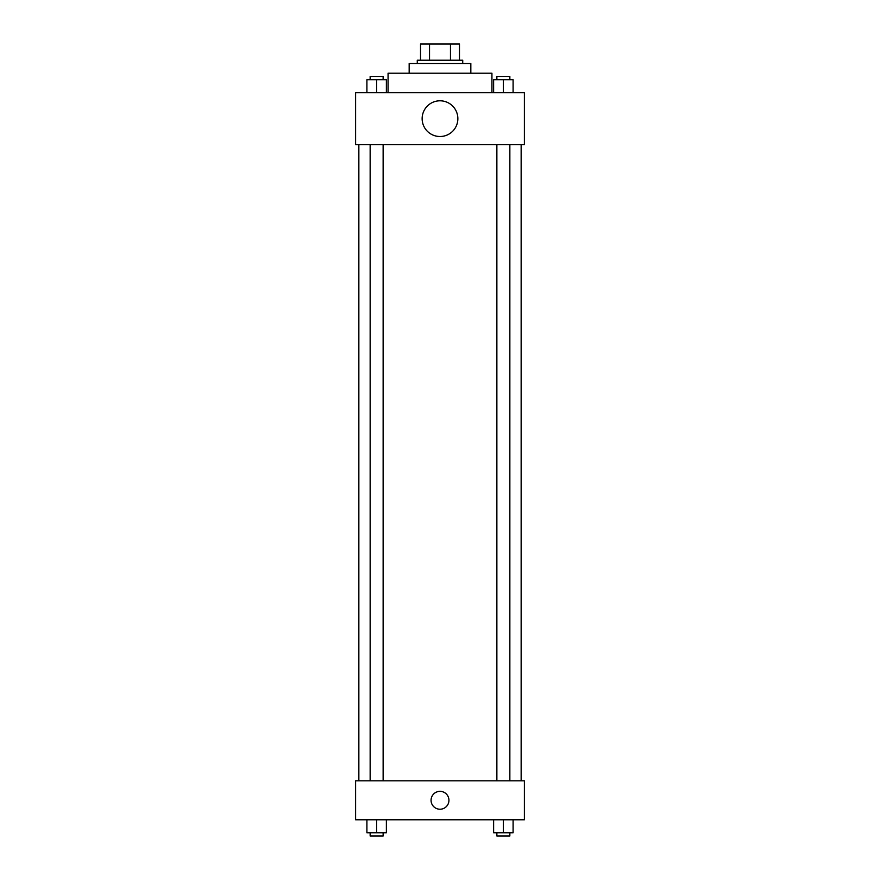 <?xml version="1.0" encoding="UTF-8"?>
<svg xmlns="http://www.w3.org/2000/svg" width="880" height="880" viewBox="0 0 880 880"><rect width="100%" height="100%" fill="white"/><g stroke="black" fill="none" stroke-linecap="round" stroke-linejoin="round"><path stroke-width="1.32" d="M429.528 60.225L429.528 44L420.53 44L420.53 60.225L420.53 44M429.528 44L459.47 44L459.47 60.225M450.472 60.225L450.472 44M417.274 63.47L417.274 60.225L462.726 60.225L462.726 63.47M409.167 73.216L409.167 63.47L470.833 63.47L470.833 73.216M388.069 92.686L388.069 73.216L491.931 73.216L491.931 92.686M355.608 92.686L524.392 92.686L524.392 144.628L355.608 144.628L355.608 92.686M440 136.51A17.853 17.853 0 0 1 424.534 109.725A17.853 17.853 0 0 1 455.466 109.725A17.853 17.853 0 0 1 440 136.51M355.608 780.824L524.392 780.824L524.392 819.775L355.608 819.775L355.608 780.824M440 809.226A8.921 8.921 0 0 1 432.267 795.828A8.921 8.921 0 0 1 447.733 795.828A8.921 8.921 0 0 1 440 809.226M493.625 819.775L493.625 832.755L513.095 832.755L513.095 819.775L513.095 832.755M503.36 832.755L503.36 819.775M509.85 832.755L509.85 836L496.87 836L496.87 832.755M366.905 819.775L366.905 832.755L386.375 832.755L386.375 819.775L386.375 832.755M376.64 832.755L376.64 819.775M383.13 832.755L383.13 836L370.15 836L370.15 832.755M493.625 92.686L493.625 79.706L513.095 79.706L513.095 92.686L513.095 79.706M503.36 92.686L503.36 79.706M509.85 79.706L509.85 76.461L496.87 76.461L496.87 79.706M366.905 92.686L366.905 79.706L386.375 79.706L386.375 92.686L386.375 79.706M376.64 92.686L376.64 79.706M383.13 79.706L383.13 76.461L370.15 76.461L370.15 79.706M521.147 780.824L521.147 144.628M358.853 780.824L358.853 144.628M496.87 144.628L496.87 780.824M509.85 144.628L509.85 780.824M383.13 780.824L383.13 144.628M370.15 780.824L370.15 144.628"/></g></svg>
